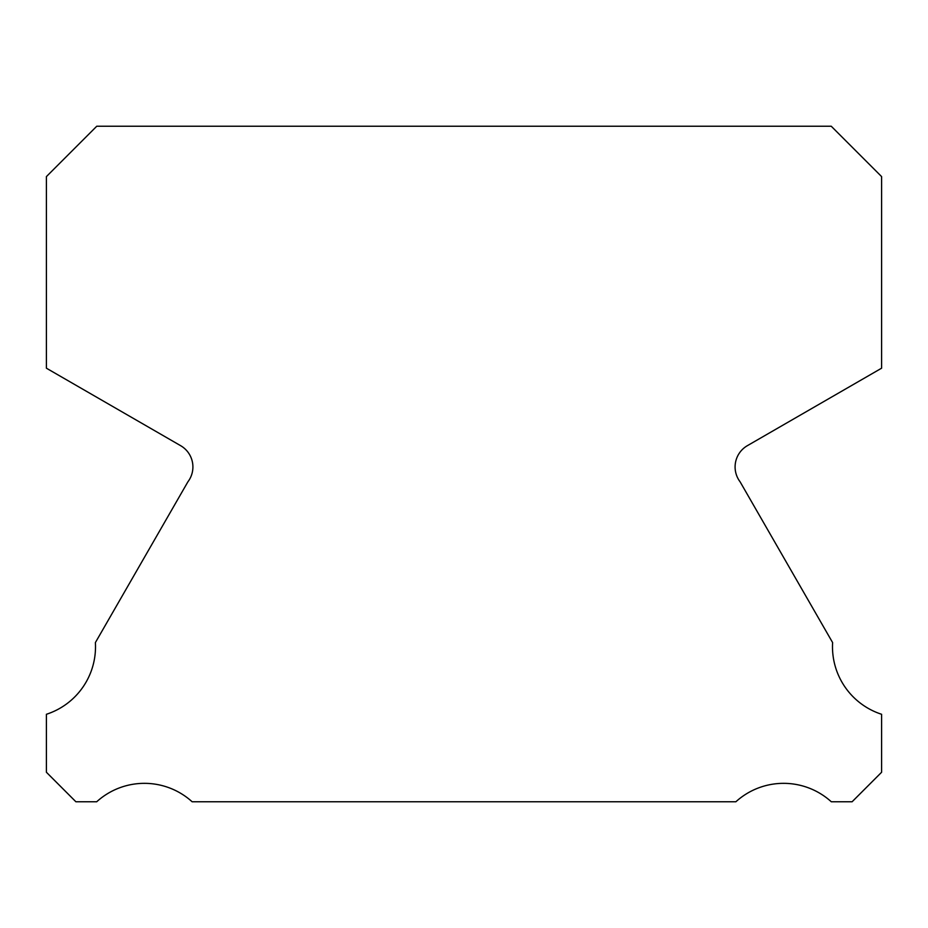 <?xml version="1.0" encoding="UTF-8"?>
<svg xmlns="http://www.w3.org/2000/svg" width="928" height="928" viewBox="0 0 928 928"><rect width="100%" height="100%" fill="white"/><g stroke="black" fill="none" stroke-linecap="round" stroke-linejoin="round"><path stroke-width="1.39" d="M881.6 714.282A70.969 70.969 0 0 1 832.613 642.582L740.103 481.818A24.569 24.569 0 0 1 747.481 445.614L881.6 368.196L881.6 176.598L831.244 126.231L96.756 126.231L46.4 176.598L46.4 368.196L180.519 445.614A24.569 24.569 0 0 1 187.897 481.818L95.387 642.582A70.969 70.969 0 0 1 46.4 714.282L46.4 772.258L75.899 801.769L96.698 801.769A70.992 70.992 0 0 1 192.131 801.769L735.869 801.769A70.992 70.992 0 0 1 831.302 801.769L852.101 801.769L881.6 772.258L881.6 714.282"/></g></svg>
